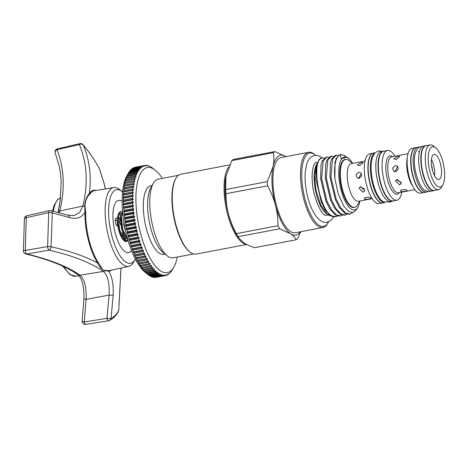 <?xml version="1.0" encoding="UTF-8"?>
<svg xmlns="http://www.w3.org/2000/svg" width="468" height="468" viewBox="0 0 468 468"><rect width="100%" height="100%" fill="white"/><g stroke="black" fill="none" stroke-linecap="round" stroke-linejoin="round"><path stroke-width="0.7" d="M426.366 145.647A22.85 8.213 79.2 0 0 425.675 145.694A22.85 8.213 79.2 0 0 421.282 165.888A22.85 8.213 79.2 0 0 431.315 189.832A22.85 8.213 79.2 0 0 434.228 190.593A22.85 8.213 79.2 0 0 434.889 190.382M425.675 145.694L423.47 146.115A22.85 8.213 79.2 0 0 419.076 166.31A22.85 8.213 79.2 0 0 429.115 190.254A22.85 8.213 79.2 0 0 432.022 191.008L434.228 190.593M419.129 147.151A22.85 8.213 79.2 0 0 418.012 147.157A22.85 8.213 79.2 0 0 413.618 167.351A22.85 8.213 79.2 0 0 423.651 191.295A22.85 8.213 79.2 0 0 426.564 192.05A22.85 8.213 79.2 0 0 427.606 191.646M418.012 147.157L415.806 147.578A22.85 8.213 79.2 0 0 411.413 167.766A22.85 8.213 79.2 0 0 421.452 191.716A22.85 8.213 79.2 0 0 424.365 192.471L426.564 192.05M384.333 202.574A25.412 9.132 -100.8 0 1 382.028 201.685A25.412 9.132 -100.8 0 1 371.042 176.319A25.412 9.132 -100.8 0 1 374.868 152.901M384.544 202.667L383.064 202.948A25.412 9.132 -100.8 0 1 379.823 202.106A25.412 9.132 -100.8 0 1 368.661 175.477A25.412 9.132 -100.8 0 1 373.552 153.018L375.032 152.738M393.746 200.801A25.412 9.132 -100.8 0 1 392.927 201.07A25.412 9.132 -100.8 0 1 389.686 200.228A25.412 9.132 -100.8 0 1 378.53 173.599A25.412 9.132 -100.8 0 1 383.415 151.141A25.412 9.132 -100.8 0 1 384.275 151.088M392.927 201.07L390.727 201.486A25.412 9.132 -100.8 0 1 387.486 200.643A25.412 9.132 -100.8 0 1 376.325 174.014A25.412 9.132 -100.8 0 1 381.215 151.562L383.415 151.141M118.86 230.508A3.843 1.381 -100.8 0 1 118.907 230.215L118.784 230.233M121.967 201.293A26.582 9.553 79.2 0 0 113.051 219.562A26.582 9.553 79.2 0 0 125.137 251.755A26.582 9.553 79.2 0 0 131.449 250.433A26.582 9.553 -100.8 0 1 125.137 251.755A26.582 9.553 -100.8 0 1 113.051 219.562A26.582 9.553 -100.8 0 1 121.967 201.293A26.582 9.553 -100.8 0 1 122.101 201.386A26.582 9.553 79.2 0 0 121.967 201.293M115.286 220.539L116.304 220.34L116.854 220.96L117.486 219.51A15.21 5.464 -100.8 0 1 118.854 213.127A15.21 5.464 -100.8 0 1 122.201 211.828M127.156 241.155A15.21 5.464 -100.8 0 1 124.114 240.71A15.21 5.464 -100.8 0 1 117.883 225.757A4.001 1.439 -100.8 0 1 117.532 225.968A4.001 1.439 -100.8 0 1 117.023 225.839A4.001 1.439 -100.8 0 1 115.263 221.645A4.001 1.439 -100.8 0 1 116.035 218.106A4.001 1.439 -100.8 0 1 116.544 218.234A4.001 1.439 -100.8 0 1 117.486 219.51M121.136 213.8A13.613 4.891 79.2 0 0 120.095 213.414M120.609 224.856L118.024 217.45M124.096 226.301L123.628 223.844M123.64 240.295L124.5 240.172M124.927 239.973L126.342 238.311M126.571 237.814L126.963 236.697M123.458 239.136L122.903 239.476L123.242 238.885M123.476 238.382L124.277 235.269M127.723 239.698L126.424 240.897M125.991 241.038L123.821 240.464M117.883 225.757L117.205 225.342L116.848 225.711M123.417 233.76L123.084 236.334M122.955 215.59A13.613 4.891 79.2 0 0 121.698 214.204M125.02 228.495L124.757 228.788M122.557 191.898A37.469 13.467 79.2 0 0 122.171 191.582A37.469 13.467 79.2 0 0 121.317 190.956A37.469 13.467 79.2 0 0 108.751 216.713A37.469 13.467 79.2 0 0 125.793 262.092A37.469 13.467 79.2 0 0 135.117 259.524A37.469 13.467 79.2 0 0 135.357 259.091M135.117 259.524L133.515 262.314A40.113 14.414 -100.8 0 1 128.782 266.362A40.113 14.414 -100.8 0 1 123.529 265.058A40.113 14.414 -100.8 0 1 105.885 222.826A40.113 14.414 -100.8 0 1 113.765 187.557A40.113 14.414 -100.8 0 1 118.737 188.908A40.113 14.414 -100.8 0 1 119.656 189.581L122.171 191.582M79.18 275.857C82.304 280.11 84.064 286.188 83.953 298.49L83.953 298.49A3.2 0.86 1.6 0 0 86.071 299.368L84.263 321.984L106.956 318.363L109.091 295.097C109.728 283.21 107.81 275.319 103.334 271.411C91.073 262.753 72.979 255.663 49.064 250.146L26.729 253.972A3.2 2.141 103.4 0 1 25.863 254.025C45.893 258.827 61.694 264.707 73.265 271.668L78.595 275.079L78.981 275.746L77.121 273.891L70.99 270.34M113.765 187.557L94.507 190.669A40.663 14.613 79.2 0 0 90.108 193.752C86.943 196.683 85.234 200.79 84.989 206.072L85.749 212.367A0.638 0.31 1.4 0 1 84.983 212.238C83.45 214.865 81.426 216.643 78.899 217.579C76.062 218.603 72.885 218.574 69.369 217.497L52.258 212.946A3.2 2.124 -76.9 0 0 50.801 210.629A3.2 3.2 0 0 0 49.368 210.623A3.2 1.188 -102.8 0 1 49.421 210.618M85.749 212.367A40.663 14.613 79.2 0 0 98.292 262.56L102.568 269.632L105.171 270.527L109.313 270.621A40.663 14.613 79.2 0 0 109.728 270.545L128.782 266.362M26.887 215.736A3.2 3.2 0 0 0 24.395 218.72L24.395 218.72A3.2 1.205 -177.5 0 1 26.243 217.714A3.2 1.188 77.2 0 1 26.887 215.736L49.368 210.623A3.2 1.188 -102.8 0 0 48.719 212.595A3.2 1.217 -177.4 0 1 48.801 212.583A3.2 1.217 -177.4 0 1 52.258 212.946L51.1 246.759A3.2 0.509 -178.6 0 0 47.695 246.583A3.2 0.509 -178.6 0 0 47.619 246.589L48.719 212.595L26.243 217.714L25.29 250.403L47.619 246.589A3.2 1.24 -99.7 0 0 49.064 250.146A3.2 2.106 102.9 0 0 49.122 250.123A3.2 2.106 102.9 0 0 51.1 246.759C70.212 251.152 85.738 256.593 97.683 263.08A41.184 14.8 -100.8 0 1 85.141 219.96A41.184 14.8 -100.8 0 1 84.983 212.238L84.655 206.113C85.041 200.877 86.621 196.636 89.394 193.383A41.184 14.8 -100.8 0 1 96.227 190.388M60.226 200.766L58.254 212.466M69.369 217.497A3.2 2.352 -73.1 0 0 67.872 215.175L74.108 215.637L79.642 212.49L82.9 206.066C88.276 183.403 87.089 162.899 79.332 144.571L56.967 149.713C64.204 168.076 65.163 188.499 59.845 210.974L59.325 212.747M105.335 188.92L104.066 183.397L99.503 168.878C94.647 159.927 89.224 151.965 83.228 144.998A3.2 2.539 156.8 0 0 79.414 144.53A3.2 2.539 156.8 0 0 79.332 144.571A3.2 1.147 -103 0 1 79.888 143.653L57.523 148.801A3.2 1.147 77 0 0 56.967 149.713A3.2 2.539 158.3 0 0 55.189 151.802A3.2 2.539 158.3 0 0 55.265 153.106L59.337 166.608L60.39 172.581L61.185 181.098L60.22 200.801M24.395 218.72L23.4 250.842A3.2 0.526 -178.8 0 1 23.774 250.602A3.2 0.526 -178.8 0 1 25.29 250.403A3.2 1.24 80.3 0 0 26.729 253.972C50.058 259.547 67.813 266.631 79.999 275.219C84.568 279.144 86.592 287.194 86.071 299.368L109.091 295.097A3.2 0.872 2.1 0 0 113.227 294.676L111.062 318.293C114.344 316.737 116.895 314.046 118.714 310.22L120.978 268.076M99.456 168.79L99.456 168.79A3.2 3.2 0 0 1 99.596 169.083L99.596 169.083A3.2 2.539 157.4 0 0 99.503 168.878A3.2 1.615 -28.4 0 0 99.456 168.79C94.571 159.769 89.096 151.737 83.029 144.688L83.029 144.688A3.2 2.007 -40.7 0 1 83.228 144.998C89.452 159.617 91.506 175.746 89.394 193.383A0.638 0.567 35.5 0 0 90.108 193.752M111.431 270.176A41.184 14.8 -100.8 0 1 108.851 271.241C112.092 276.588 113.554 284.404 113.227 294.676M105.411 188.902L104.27 183.93A3.2 2.51 167.6 0 0 104.066 183.397M118.743 310.12L118.743 310.12A3.2 0.971 -171.2 0 1 118.714 310.22A3.2 2.989 -154.6 0 1 118.474 311.004A3.2 3.2 0 0 0 118.743 310.12L121.019 268.065M67.872 215.175L50.801 210.629M109.313 270.621A0.638 0.597 82.2 0 0 108.851 271.241L104.92 270.679C101.884 269.638 99.468 267.105 97.683 263.08A0.638 0.45 -33.2 0 1 98.292 262.56M108.722 320.709A3.2 3.048 -115.2 0 0 109.401 320.486L109.401 320.486A3.2 3.048 -115.2 0 0 111.062 318.293A3.2 0.971 8.4 0 1 107.037 318.386A3.2 0.971 8.4 0 1 106.956 318.363A3.2 1.217 -99.1 0 0 108.541 320.755A3.2 3.2 0 0 0 109.401 320.486C113.402 318.544 116.427 315.385 118.474 311.004M108.594 320.744A3.2 1.217 -99.1 0 1 108.541 320.755L85.855 324.371A3.2 3.2 0 0 1 82.175 320.785L82.175 320.785A3.2 0.954 7.6 0 0 84.263 321.984A3.2 1.217 80.9 0 0 85.855 324.371A3.2 1.217 80.9 0 0 85.96 324.342M58.038 212.408L60.39 199.538M117.415 219.656L119.083 230.209L122.265 237.528L125.196 240.669L127.817 241.038L125.734 240.564L119.621 230.11L118.211 215.918L120.639 211.752M122.552 211.536L120.75 215.432L122.166 229.624L125.348 236.937L127.817 239.768M127.594 239.002L122.704 229.519L121.288 215.333L122.581 211.899M123.745 221.44L124.804 227.425M127.542 241.073L128.121 240.798M128.168 240.938L127.817 241.038M359.793 201.024L357.599 204.826A24.371 8.757 -100.8 0 1 354.639 207.306A24.371 8.757 -100.8 0 1 351.532 206.499A24.371 8.757 -100.8 0 1 340.827 180.958A24.371 8.757 -100.8 0 1 345.513 159.418A24.371 8.757 -100.8 0 1 348.619 160.226A24.371 8.757 -100.8 0 1 349.181 160.635L352.615 163.367M345.513 159.418L344.255 159.664A24.371 8.757 79.2 0 0 344.208 159.67M400.83 191.272C402.258 192.096 408.5 190.915 406.704 190.154C405.235 188.744 398.999 189.938 400.83 191.272L400.567 190.88M406.961 190.476L406.704 190.154M364.625 199.005C366.052 199.842 372.294 198.654 370.498 197.882C369.03 196.49 362.794 197.677 364.625 199.005L364.361 198.607M370.755 198.204L370.498 197.882M398.116 166.912L397.449 166.965L394.922 171.692M395.747 171.662L398.274 169.094L397.279 165.924L395.366 165.584L392.64 168.024L393.74 171.259L395.747 171.662M396.121 159.465L399.801 156.581L397.642 156.353L393.804 158.833L396.121 159.465M399.432 184.842L401.24 183.579L397.373 179.355L395.483 180.771L399.432 184.842M396.478 179.694L400.684 182.28L401.386 182.058M361.606 173.821L361.191 173.874L358.552 178.39M359.143 178.343L361.676 175.775L360.676 172.604L358.757 172.259L356.037 174.704L357.137 177.939L359.143 178.343M359.576 165.625L363.262 162.747L361.097 162.507L357.265 164.999L359.576 165.625M362.963 192.178L364.777 190.915L360.904 186.691L359.02 188.107L362.963 192.178M360.272 186.896L364.835 189.078M437.206 179.069A12.811 4.604 79.2 0 0 438.838 179.49A12.811 4.604 79.2 0 0 441.301 168.17A12.811 4.604 79.2 0 0 435.673 154.75A12.811 4.604 79.2 0 0 434.041 154.323A12.811 4.604 79.2 0 0 431.578 165.643A12.811 4.604 79.2 0 0 437.206 179.069M434.561 175.746A12.811 4.604 79.2 0 0 431.443 159.377M442.775 184.989L441.412 187.352A22.774 8.184 -100.8 0 1 438.645 189.669A22.774 8.184 -100.8 0 1 435.743 188.914A22.774 8.184 -100.8 0 1 425.745 165.052A22.774 8.184 -100.8 0 1 430.121 144.928A22.774 8.184 -100.8 0 1 433.023 145.683A22.774 8.184 -100.8 0 1 433.543 146.063L435.685 147.765A20.528 7.377 79.2 0 0 435.211 147.42A20.528 7.377 79.2 0 0 428.331 161.53A20.528 7.377 79.2 0 0 437.662 186.393A20.528 7.377 79.2 0 0 442.775 184.989A20.528 7.377 79.2 0 0 443.687 165.526A20.528 7.377 79.2 0 0 435.685 147.765M438.645 189.669L434.503 190.458A22.774 8.184 -100.8 0 1 431.601 189.704A22.774 8.184 -100.8 0 1 421.604 165.842A22.774 8.184 -100.8 0 1 425.979 145.718L430.121 144.928M423.411 192.5A22.774 8.184 -100.8 0 1 421.153 191.693A22.774 8.184 -100.8 0 1 411.273 168.708A22.774 8.184 -100.8 0 1 414.917 147.9M423.675 192.524L420.475 193.132A22.774 8.184 -100.8 0 1 417.567 192.377A22.774 8.184 -100.8 0 1 407.57 168.515A22.774 8.184 -100.8 0 1 411.945 148.391L415.151 147.783M401.784 192.143A25.301 9.091 -100.8 0 1 396.928 200.193A25.301 9.091 -100.8 0 1 393.705 199.356A25.301 9.091 -100.8 0 1 382.596 172.838A25.301 9.091 -100.8 0 1 387.457 150.485A25.301 9.091 -100.8 0 1 390.681 151.322A25.301 9.091 -100.8 0 1 394.933 156.183M396.928 200.193L393.202 200.901A25.301 9.091 -100.8 0 1 389.979 200.064A25.301 9.091 -100.8 0 1 378.864 173.552A25.301 9.091 -100.8 0 1 383.731 151.193L387.457 150.485M381.654 202.919A25.301 9.091 -100.8 0 1 379.525 202.053A25.301 9.091 -100.8 0 1 368.62 177.021A25.301 9.091 -100.8 0 1 372.253 153.562M382.198 203.001L379.174 203.574A25.301 9.091 -100.8 0 1 375.95 202.738A25.301 9.091 -100.8 0 1 364.841 176.225A25.301 9.091 -100.8 0 1 369.702 153.867L372.727 153.288M372.2 198.66L358.435 201.281A19.17 6.885 -100.8 0 1 355.99 200.649A19.17 6.885 -100.8 0 1 347.578 180.56A19.17 6.885 -100.8 0 1 351.263 163.624L365.022 161.004M431.537 165.309A7.33 2.632 -100.8 0 1 432.467 170.136A7.33 2.632 -100.8 0 1 432.467 170.194M330.812 215.97L327.969 214.87L325.863 213.238A26.887 9.664 -100.8 0 1 315.379 189.973A26.887 9.664 -100.8 0 1 316.573 164.484L317.269 163.35M327.29 214.373L320.738 205.054L315.97 190.289L314.49 174.892L316.836 164.034M318.568 161.021L316.233 166.748L315.923 179.01A30.168 10.84 -100.8 0 1 318.568 161.021A30.168 10.84 -100.8 0 1 322.236 157.956A30.168 10.84 -100.8 0 1 322.253 157.95L324.201 158.155M345.84 156.587L344.512 155.44L340.488 154.51L341.02 158.705L347.121 157.23L348.543 158.319A26.968 9.688 79.2 0 0 347.923 157.868A26.968 9.688 79.2 0 0 338.879 176.407A26.968 9.688 79.2 0 0 351.146 209.061A26.968 9.688 79.2 0 0 357.856 207.213A26.968 9.688 79.2 0 0 359.816 201.018M340.92 154.393L340.488 154.51A30.168 10.84 -100.8 0 0 334.86 178.413L335.035 162.39L336.258 158.313L339.979 154.575L340.92 154.393M338.218 155.458L336.258 155.282L332.537 159.021L330.899 176.845L336.246 199.298L340.798 208.014L345.788 213.162L349.883 214.11L352.533 212.653M349.883 214.11L348.941 214.291L344.846 213.338L339.282 207.324L335.31 199.479L329.963 177.027L330.373 163.279L331.596 159.202L335.316 155.464L336.258 155.282M333.561 156.347L331.596 156.172L327.875 159.91L326.237 177.735L331.59 200.187L336.135 208.904L341.125 214.046L345.22 214.999L347.004 214.25M345.22 214.999L344.278 215.181L340.189 214.227L334.62 208.213L330.648 200.362L325.301 177.916L325.71 164.163L326.933 160.091L330.66 156.353L331.596 156.172M328.899 157.236L326.933 157.061L323.212 160.799L321.58 178.624L326.927 201.076L331.473 209.787L336.463 214.935L340.558 215.888L342.342 215.14M340.558 215.888L339.622 216.07L335.527 215.116L329.958 209.102L325.985 201.252L320.639 178.799L321.048 165.052L322.276 160.974L325.997 157.236L326.933 157.061M322.803 157.891C310.968 156.447 317.93 208.962 331.806 215.824L335.895 216.778L337.685 216.023M335.895 216.778L334.959 216.953L330.864 216.005L325.301 209.992L321.329 202.141L315.923 179.01M357.856 207.213L356.604 209.389L353.223 212.495L349.058 211.799L343.711 206.072L338.124 193.606L334.86 178.413M354.141 207.4A24.471 8.793 -100.8 0 1 353.75 207.552M354.902 207.242A24.471 8.793 -100.8 0 1 354.112 207.505A24.471 8.793 -100.8 0 1 350.994 206.692A24.471 8.793 -100.8 0 1 340.248 181.052A24.471 8.793 -100.8 0 1 344.957 159.43A24.471 8.793 -100.8 0 1 345.782 159.383M315.871 155.434A37.311 13.408 79.2 0 0 315.28 154.937A37.311 13.408 79.2 0 0 314.426 154.317A37.311 13.408 79.2 0 0 301.913 179.964A37.311 13.408 79.2 0 0 318.878 225.149A37.311 13.408 79.2 0 0 328.167 222.592A37.311 13.408 79.2 0 0 328.536 221.914M328.167 222.592L327.582 223.605A38.271 13.753 -100.8 0 1 322.932 227.495A38.271 13.753 -100.8 0 1 318.059 226.225A38.271 13.753 -100.8 0 1 301.252 186.124A38.271 13.753 -100.8 0 1 308.605 152.305A38.271 13.753 -100.8 0 1 313.484 153.574A38.271 13.753 -100.8 0 1 314.361 154.212L315.28 154.937M322.932 227.495L295.337 232.754A38.271 13.753 -100.8 0 1 290.458 231.484A38.271 13.753 -100.8 0 1 273.651 191.383A38.271 13.753 -100.8 0 1 281.011 157.564L308.605 152.305M238.744 237.966L243.623 242.716C246.472 244.553 250.123 246.215 254.586 247.689L296.191 239.762C295.203 237.621 293.337 235.626 290.599 233.766L279.642 228.793L238.036 236.72L238.744 237.966L237.294 235.702A40.675 14.619 -100.8 0 1 228.495 214.192A40.675 14.619 -100.8 0 1 225.126 193.459A40.675 14.619 -100.8 0 1 225.95 176.161L225.699 189.546L267.298 181.619L273.043 166.631C274.02 161.717 274.143 157.061 273.411 152.667L231.806 160.594L225.95 176.155M238.036 236.72A45.753 16.439 -100.8 0 1 236.404 233.637L278.004 225.711C278.027 218.854 277.185 212.027 275.471 205.241C273.634 198.461 270.995 191.974 267.561 185.79L225.962 193.717A45.753 16.439 -100.8 0 1 225.81 191.617A45.753 16.439 -100.8 0 1 225.699 189.546M246.326 244.29A40.675 14.619 -100.8 0 1 242.746 242.886A40.675 14.619 -100.8 0 1 225.804 206.201A40.675 14.619 -100.8 0 1 228.834 166.871M246.671 244.471L196.11 254.106A40.675 14.619 -100.8 0 1 190.926 252.755A40.675 14.619 -100.8 0 1 189.99 252.076A40.675 14.619 -100.8 0 1 174.137 216.883A40.675 14.619 -100.8 0 1 175.939 178.326A40.675 14.619 -100.8 0 1 180.882 174.195L229.694 164.894M193.454 253.96L173.236 257.809A40.032 14.385 -100.8 0 1 168.135 256.482A40.032 14.385 -100.8 0 1 167.216 255.815L163.244 252.661A35.872 12.888 -100.8 0 1 149.263 221.627A35.872 12.888 -100.8 0 1 150.854 187.621L153.387 183.228A40.032 14.385 -100.8 0 1 158.248 179.156L178.466 175.307M167.216 255.815A40.032 14.385 -100.8 0 1 151.609 221.177A40.032 14.385 -100.8 0 1 153.387 183.228M189.99 252.076L189.382 251.591A40.032 14.385 -100.8 0 1 173.774 216.953A40.032 14.385 -100.8 0 1 175.553 179.004L175.939 178.326M162.297 178.384A53.487 19.217 79.2 0 0 155.306 170.223A53.487 19.217 79.2 0 0 136.141 206.095A53.487 19.217 79.2 0 0 151.591 260.775A53.487 19.217 79.2 0 0 173.78 267.205A53.487 19.217 79.2 0 0 177.284 257.037M172.236 269.872L171.832 270.557A56.049 20.142 -100.8 0 1 171.276 271.381L170.832 271.978A56.049 20.142 -100.8 0 1 170.241 272.68L169.767 273.177A56.049 20.142 -100.8 0 1 169.141 273.751L169.322 273.23L168.644 274.149A56.049 20.142 -100.8 0 1 167.977 274.593L168.158 274.02L167.456 274.891A56.049 20.142 -100.8 0 1 166.76 275.207L166.941 274.576L166.216 275.4A56.049 20.142 -100.8 0 1 165.491 275.588L165.678 274.897L164.923 275.681A56.049 20.142 -100.8 0 1 164.18 275.728L164.373 274.985L163.595 275.716A56.049 20.142 -100.8 0 1 162.823 275.64L163.028 274.845L162.226 275.523A56.049 20.142 -100.8 0 1 161.437 275.307L161.647 274.47L160.822 275.09A56.049 20.142 -100.8 0 1 160.021 274.745L160.243 273.862L159.401 274.423A56.049 20.142 -100.8 0 1 158.588 273.95L158.822 273.025L157.956 273.528A56.049 20.142 -100.8 0 1 157.131 272.926L157.383 271.966L156.493 272.405A56.049 20.142 -100.8 0 1 155.668 271.674L155.932 270.679L155.031 271.06A56.049 20.142 -100.8 0 1 154.206 270.211L154.487 269.182L153.568 269.504A56.049 20.142 -100.8 0 1 152.744 268.527L153.042 267.48L152.106 267.731A56.049 20.142 -100.8 0 1 151.293 266.643L151.609 265.572L150.661 265.76A56.049 20.142 -100.8 0 1 149.854 264.56L150.193 263.472L149.233 263.589A56.049 20.142 -100.8 0 1 148.438 262.291L148.795 261.185L147.829 261.238A56.049 20.142 -100.8 0 1 147.051 259.839L147.432 258.728L146.455 258.716A56.049 20.142 -100.8 0 1 145.694 257.219L146.098 256.101L145.115 256.025A56.049 20.142 -100.8 0 1 144.378 254.446L144.811 253.328L143.822 253.188A56.049 20.142 -100.8 0 1 143.109 251.521L143.565 250.409L142.57 250.204A56.049 20.142 -100.8 0 1 141.892 248.473L142.371 247.361L141.377 247.098A56.049 20.142 -100.8 0 1 140.728 245.296L141.237 244.202L140.242 243.881A56.049 20.142 -100.8 0 1 139.628 242.02L140.16 240.938L139.166 240.558A56.049 20.142 -100.8 0 1 138.587 238.645L139.148 237.592L138.159 237.153A56.049 20.142 -100.8 0 1 137.621 235.199L138.206 234.164L137.223 233.672A56.049 20.142 -100.8 0 1 136.732 231.689L137.34 230.683L136.363 230.139A56.049 20.142 -100.8 0 1 135.913 228.127L136.551 227.155L135.585 226.565A56.049 20.142 -100.8 0 1 135.182 224.535L135.849 223.605L134.889 222.961A56.049 20.142 -100.8 0 1 134.532 220.931L135.223 220.036L134.275 219.352A56.049 20.142 -100.8 0 1 133.971 217.322L134.685 216.468L133.754 215.748A56.049 20.142 -100.8 0 1 133.497 213.724L134.24 212.917L133.321 212.162A56.049 20.142 -100.8 0 1 133.117 210.155L133.883 209.401L132.982 208.611A56.049 20.142 -100.8 0 1 132.83 206.634L133.62 205.926L132.737 205.113A56.049 20.142 -100.8 0 1 132.637 203.171L133.45 202.521L132.584 201.679A56.049 20.142 -100.8 0 1 132.543 199.783L133.374 199.187L132.532 198.327A56.049 20.142 -100.8 0 1 132.543 196.484L133.398 195.946L132.573 195.074A56.049 20.142 -100.8 0 1 132.637 193.284L133.509 192.81L132.707 191.927A56.049 20.142 -100.8 0 1 132.824 190.207L133.719 189.792L132.941 188.902A56.049 20.142 -100.8 0 1 133.111 187.258L134.023 186.907L133.263 186.012A56.049 20.142 -100.8 0 1 133.491 184.451L134.415 184.164L133.684 183.269A56.049 20.142 -100.8 0 1 133.959 181.795L134.901 181.578L134.193 180.689A56.049 20.142 -100.8 0 1 134.521 179.308L135.474 179.156L134.79 178.279A56.049 20.142 -100.8 0 1 135.164 176.998L136.129 176.91L135.474 176.05A56.049 20.142 -100.8 0 1 135.895 174.874L136.872 174.851L136.241 174.008A56.049 20.142 -100.8 0 1 136.709 172.944L137.691 172.99L137.089 172.166A56.049 20.142 -100.8 0 1 137.604 171.224L138.592 171.329L138.013 170.533A56.049 20.142 -100.8 0 1 138.569 169.709L139.558 169.878L139.014 169.118A56.049 20.142 -100.8 0 1 139.604 168.416L140.599 168.644L140.078 167.918A56.049 20.142 -100.8 0 1 140.704 167.339L141.699 167.638L141.207 166.941A56.049 20.142 -100.8 0 1 141.868 166.497L142.863 166.848L142.389 166.198A56.049 20.142 -100.8 0 1 143.085 165.883L144.08 166.292L143.635 165.69A56.049 20.142 -100.8 0 1 144.355 165.502L145.343 165.97L144.922 165.415A56.049 20.142 -100.8 0 1 145.665 165.362L146.648 165.883L146.256 165.374A56.049 20.142 -100.8 0 1 147.022 165.456L147.993 166.023L147.625 165.567A56.049 20.142 -100.8 0 1 148.409 165.783L149.023 166A56.049 20.142 -100.8 0 1 149.824 166.345L150.45 166.666A56.049 20.142 -100.8 0 1 151.258 167.14L151.895 167.562A56.049 20.142 -100.8 0 1 152.714 168.164L155.306 170.223M172.242 269.872L172.429 269.539M138.569 169.709L129.466 171.44A56.049 20.142 79.2 0 0 128.916 172.271L128.501 172.955A56.049 20.142 79.2 0 0 127.992 173.903L127.612 174.681A56.049 20.142 79.2 0 0 127.144 175.74L126.799 176.611A56.049 20.142 79.2 0 0 126.372 177.781L126.067 178.735A56.049 20.142 79.2 0 0 125.687 180.01L125.418 181.04A56.049 20.142 79.2 0 0 125.091 182.421L124.857 183.532A56.049 20.142 79.2 0 0 124.582 185.006L124.389 186.182A56.049 20.142 79.2 0 0 124.16 187.744L124.008 188.99A56.049 20.142 79.2 0 0 123.839 190.634L123.441 191.751L123.722 191.939A56.049 20.142 79.2 0 0 123.605 193.658L123.236 194.77L123.534 195.021A56.049 20.142 79.2 0 0 123.47 196.806L123.119 197.905L123.441 198.216A56.049 20.142 79.2 0 0 123.429 200.064L123.102 201.146L123.441 201.515A56.049 20.142 79.2 0 0 123.482 203.416L123.178 204.475L123.534 204.902A56.049 20.142 79.2 0 0 123.634 206.85L123.347 207.886L123.727 208.365A56.049 20.142 79.2 0 0 123.88 210.348L123.611 211.355L124.014 211.887A56.049 20.142 79.2 0 0 124.219 213.894L123.962 214.876L124.394 215.456A56.049 20.142 79.2 0 0 124.652 217.48L124.412 218.421L124.868 219.053A56.049 20.142 79.2 0 0 125.172 221.089L124.95 221.99L125.43 222.663A56.049 20.142 79.2 0 0 125.787 224.698L125.57 225.558L126.079 226.272A56.049 20.142 79.2 0 0 126.483 228.296L126.278 229.115L126.81 229.864A56.049 20.142 79.2 0 0 127.261 231.871L127.068 232.643L127.629 233.421A56.049 20.142 79.2 0 0 128.121 235.41L127.934 236.124L128.519 236.931A56.049 20.142 79.2 0 0 129.057 238.885L128.87 239.546L129.49 240.382A56.049 20.142 79.2 0 0 130.063 242.289L129.882 242.898L130.525 243.752A56.049 20.142 79.2 0 0 131.139 245.612L130.958 246.162L131.625 247.034A56.049 20.142 79.2 0 0 132.274 248.836L132.099 249.321L132.789 250.204A56.049 20.142 79.2 0 0 133.468 251.942L133.292 252.369L134.012 253.258A56.049 20.142 79.2 0 0 134.72 254.92L134.532 255.282L135.281 256.177A56.049 20.142 79.2 0 0 136.012 257.763L135.825 258.061L136.592 258.956A56.049 20.142 79.2 0 0 137.352 260.448L137.949 261.571A56.049 20.142 79.2 0 0 138.727 262.975L139.335 264.022A56.049 20.142 79.2 0 0 140.131 265.327L140.751 266.292A56.049 20.142 79.2 0 0 141.558 267.491L142.19 268.375A56.049 20.142 79.2 0 0 143.003 269.463L143.641 270.264A56.049 20.142 79.2 0 0 144.466 271.235L145.103 271.943A56.049 20.142 79.2 0 0 145.928 272.797L146.572 273.411A56.049 20.142 79.2 0 0 147.397 274.143L145.443 272.604A53.487 19.217 -100.8 0 1 122.341 208.722A53.487 19.217 -100.8 0 1 126.963 175.623L128.484 172.99M156.365 277.308L165.491 275.588M154.908 277.372L155.078 277.465A56.049 20.142 79.2 0 0 155.821 277.413L164.923 275.681M153.428 277.196L153.726 277.372A56.049 20.142 79.2 0 0 154.493 277.454L163.595 275.716M151.93 276.787L152.334 277.044A56.049 20.142 79.2 0 0 153.124 277.255L162.226 275.523M149.965 275.822L150.924 276.477A56.049 20.142 79.2 0 0 151.72 276.828L160.822 275.09M148.543 274.985L149.485 275.681A56.049 20.142 79.2 0 0 150.298 276.161L159.401 274.423M157.131 272.926L148.034 274.657A56.049 20.142 79.2 0 0 148.853 275.266L157.956 273.528M151.936 185.737A34.907 12.542 79.2 0 0 143.834 215.034A34.907 12.542 79.2 0 0 159.354 253.235A34.907 12.542 79.2 0 0 164.947 254.013M147.397 274.143L156.493 272.405M146.572 273.411L155.668 271.674M145.928 272.797L155.031 271.06M145.103 271.943L154.206 270.211M144.466 271.235L153.568 269.504M143.641 270.264L152.744 268.527M143.003 269.463L152.106 267.731M142.19 268.375L151.293 266.643M141.558 267.491L150.661 265.76M140.751 266.292L149.854 264.56M140.131 265.327L149.233 263.589M139.335 264.022L148.438 262.291M138.727 262.975L147.829 261.238M137.949 261.571L147.051 259.839M137.352 260.448L146.455 258.716M136.592 258.956L145.694 257.219M136.012 257.763L145.115 256.025M135.281 256.177L144.378 254.446M134.72 254.92L143.822 253.188M134.012 253.258L143.109 251.521M133.468 251.942L142.57 250.204M132.789 250.204L141.892 248.473M132.274 248.836L141.377 247.098M131.625 247.034L140.728 245.296M131.139 245.612L140.242 243.881M130.525 243.752L139.628 242.02M130.063 242.289L139.166 240.558M129.49 240.382L138.587 238.645M129.057 238.885L138.159 237.153M128.519 236.931L137.621 235.199M128.121 235.41L137.223 233.672M127.629 233.421L136.732 231.689M127.261 231.871L136.363 230.139M126.81 229.864L135.913 228.127M126.483 228.296L135.585 226.565M126.079 226.272L135.182 224.535M125.787 224.698L134.889 222.961M125.43 222.663L134.532 220.931M125.172 221.089L134.275 219.352M124.868 219.053L133.971 217.322M124.652 217.48L133.754 215.748M124.394 215.456L133.497 213.724M124.219 213.894L133.321 212.162M124.014 211.887L133.117 210.155M123.88 210.348L132.982 208.611M123.727 208.365L132.83 206.634M123.634 206.85L132.737 205.113M123.534 204.902L132.637 203.171M123.482 203.416L132.584 201.679M123.441 201.515L132.543 199.783M123.429 200.064L132.532 198.327M123.441 198.216L132.543 196.484M123.47 196.806L132.573 195.074M123.534 195.021L132.637 193.284M123.605 193.658L132.707 191.927M123.722 191.939L132.824 190.207M123.839 190.634L132.941 188.902M124.008 188.99L133.111 187.258M124.16 187.744L133.263 186.012M124.389 186.182L133.491 184.451M124.582 185.006L133.684 183.269M124.857 183.532L133.959 181.795M125.091 182.421L134.193 180.689M125.418 181.04L134.521 179.308M125.687 180.01L134.79 178.279M126.067 178.735L135.164 176.998M126.372 177.781L135.474 176.05M126.799 176.611L135.895 174.874M127.144 175.74L136.241 174.008M127.612 174.681L136.709 172.944M127.992 173.903L137.089 172.166M128.501 172.955L137.604 171.224M128.916 172.271L138.013 170.533M139.604 168.416L130.502 170.147A56.049 20.142 79.2 0 0 129.911 170.849L139.014 169.118M140.704 167.339L131.602 169.077A56.049 20.142 79.2 0 0 130.976 169.65L140.078 167.918M141.868 166.497L132.766 168.228A56.049 20.142 79.2 0 0 132.105 168.679L141.207 166.941M143.085 165.883L133.983 167.62A56.049 20.142 79.2 0 0 133.292 167.936L142.389 166.198M144.355 165.502L135.252 167.24A56.049 20.142 79.2 0 0 134.532 167.421L143.635 165.69M144.378 165.514L144.922 165.415M145.84 165.45L146.256 165.374M147.321 165.625L147.625 165.567M167.643 274.657L167.977 274.593M166.31 275.295L166.76 275.207M155.078 277.465L164.18 275.728M153.726 277.372L162.823 275.64M152.334 277.044L161.437 275.307M150.924 276.477L160.021 274.745M149.485 275.681L158.588 273.95M129.911 170.849L129.285 171.838M130.976 169.65L130.654 170.118M132.105 168.679L131.841 169.03M124.623 183.532L134.901 181.578M124.137 186.124L134.415 184.164M123.745 188.861L134.023 186.907M123.441 191.751L133.719 189.792M123.236 194.77L133.509 192.81M123.119 197.905L133.398 195.946M123.102 201.146L133.374 199.187M123.178 204.475L133.45 202.521M123.347 207.886L133.62 205.926M123.611 211.355L133.883 209.401M123.962 214.876L134.24 212.917M124.412 218.421L134.685 216.468M124.95 221.99L135.223 220.036M125.57 225.558L135.849 223.605M126.278 229.115L136.551 227.155M127.068 232.643L137.34 230.683M127.934 236.124L138.206 234.164M128.87 239.546L139.148 237.592M129.882 242.898L140.16 240.938M130.958 246.162L141.237 244.202M132.099 249.321L142.371 247.361M133.292 252.369L143.565 250.409M134.532 255.282L144.811 253.328M135.825 258.061L146.098 256.101M137.153 260.682L147.432 258.728M138.522 263.145L148.795 261.185M139.914 265.426L150.193 263.472M231.806 160.594A45.753 16.439 -100.8 0 1 233.181 159.506L274.78 151.579A45.753 16.439 79.2 0 0 273.411 152.667M225.962 193.717C225.939 200.573 226.781 207.4 228.495 214.192C230.332 220.972 232.97 227.454 236.404 233.637M274.78 151.579L285.743 156.552A40.675 14.619 -100.8 0 1 285.872 156.634M300.813 231.707L297.56 238.674A45.753 16.439 79.2 0 1 296.191 239.762M278.004 225.711A45.753 16.439 79.2 0 0 279.642 228.793M267.298 181.619A45.753 16.439 79.2 0 0 267.561 185.79M300.199 231.83A40.675 14.619 -100.8 0 1 290.599 233.766A40.675 14.619 -100.8 0 1 275.471 205.241A40.675 14.619 -100.8 0 1 273.043 166.631A40.675 14.619 -100.8 0 1 285.743 156.552M344.6 159.518A24.471 8.793 -100.8 0 1 345.015 159.518M352.644 163.361A26.968 9.688 79.2 0 0 348.543 158.319M329.08 214.636A26.887 9.664 -100.8 0 1 326.547 213.73M353.328 207.552A24.371 8.757 79.2 0 0 353.375 207.546L354.639 207.306M117.439 220.65L117.205 220.083M121.709 237.715L121.949 237.03M122.259 235.767L122.628 232.046M120.522 220.065L120.194 219.27M119.083 217.146L118.193 215.994M123.897 238.703L125.032 236.445M120.832 214.993L118.392 215.011M117.099 220.329L117.556 225.617M119.281 231.97L121.733 236.644M123.552 238.487L126.541 238.551M126.98 238.113L127.249 237.762M120.656 216.093L120.375 217.363L121.645 229.267L125.348 236.937M126.635 237.902L127.401 238.306M123.295 218.316L124.728 228.682L125.611 231.21M125.184 241.055L125.582 240.88M122.095 236.223L122.283 234.328M123.008 236.714L123.295 234.135M123.57 220.293L123.259 219.387M120.598 221.3L118.509 216.356M117.526 222.002L117.099 220.709M52.574 211.045L54.007 205.54L57.465 199.76L60.594 197.9A39.932 14.35 79.2 0 0 53.346 211.232M63.999 266.742A39.932 14.35 79.2 0 0 70.996 274.891A39.932 14.35 79.2 0 0 75.945 276.243L78.993 275.746M83.029 144.688A3.2 3.2 0 0 0 79.888 143.653A3.2 1.147 -103 0 1 79.946 143.647M84.989 206.072A0.638 0.433 -6.2 0 1 84.655 206.113A3.2 2.241 -166.5 0 0 82.9 206.066L59.845 210.974A3.2 2.241 -166.5 0 0 58.64 211.501A0.638 0.328 -158.1 0 1 58.406 211.548M78.285 275.038A0.638 0.626 -39.7 0 1 78.595 275.079A3.2 2.843 -54.6 0 0 79.999 275.219L103.334 271.411A3.2 2.849 -54.5 0 0 104.92 270.679A0.638 0.532 100.4 0 1 105.171 270.527M412.636 186.007A18.305 6.575 -100.8 0 1 407.277 157.897M408.002 153.691L391.611 156.815A18.305 6.575 79.2 0 0 388.095 172.99A18.305 6.575 79.2 0 0 396.133 192.167A18.305 6.575 79.2 0 0 398.467 192.775L414.853 189.651M399.409 192.594A19.492 7.002 -100.8 0 1 394.787 193.565A19.492 7.002 -100.8 0 1 385.919 169.966A19.492 7.002 -100.8 0 1 392.459 156.564A19.492 7.002 -100.8 0 1 392.558 156.634M430.847 191.002L429.25 191.605L424.926 190.581C415.993 184.673 408.505 151.334 420.668 146.583L422.382 146.554M325.909 215.339L324.535 214.894C321.493 214.537 312.782 196.671 312.314 181.473C311.665 174.816 312.548 166.52 314.771 163.379L315.847 162.513M333.514 217L331.326 220.036L327.12 222.329C324.792 222.686 322.627 222.171 320.627 220.791C314.022 215.549 309.325 205.826 306.534 191.617C305.142 184.211 304.738 177.401 305.323 171.189L306.92 163.426C308.745 158.681 311.243 156.06 314.402 155.569C316.731 155.212 318.895 155.721 320.896 157.102L322.083 157.985M75.945 276.243L70.054 274.698L62.718 266.152M99.596 169.083L104.27 183.93M57.523 148.801A3.2 3.2 0 0 0 55.265 153.106M82.175 320.785L83.953 298.49M23.4 250.842A3.2 3.2 0 0 0 25.863 254.025M419.503 151.468L418.474 151.667M382.052 151.398L378.36 150.948L374.821 152.948L372.329 157.435L371.142 163.636L371.071 170.656L372.101 178.992L374.312 187.58L376.962 194.05L380.332 199.321L383.14 201.907L390.809 201.977L391.564 201.328M317.942 162.115L315.613 162.56M173.78 267.205L172.265 269.837M316.122 167.351L316.233 166.748M325.301 209.992L324.733 209.079M329.958 209.102L329.396 208.196M321.048 165.052L320.861 166.117M334.62 208.213L334.058 207.306M325.71 164.163L325.523 165.227M339.282 207.324L338.721 206.417M330.373 163.279L330.186 164.344M335.035 162.39L334.842 163.455M343.711 206.072L343.272 205.37M329.168 214.718L325.675 215.379M120.82 215.046L120.446 216.941M122.265 237.528L121.224 235.901"/></g></svg>
